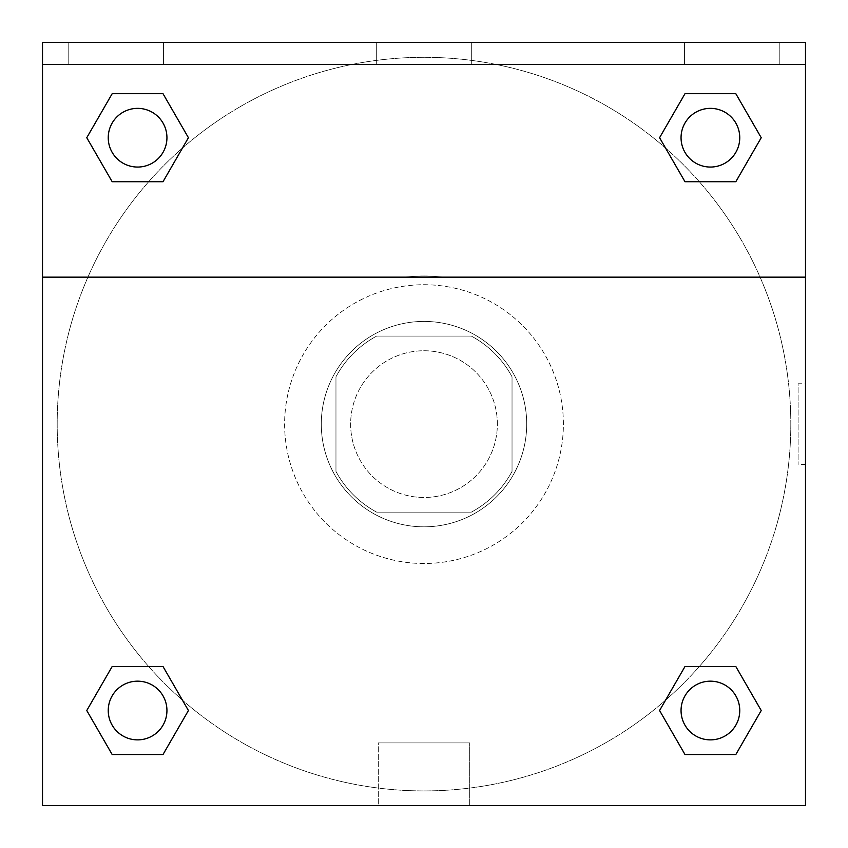 <?xml version="1.0" encoding="UTF-8"?>
<svg xmlns="http://www.w3.org/2000/svg" width="848" height="848" viewBox="0 0 848 848"><rect width="100%" height="100%" fill="white"/><g stroke="black" fill="none" stroke-linecap="round" stroke-linejoin="round"><path stroke-width="0.64" stroke-dasharray="4.24 3.18" d="M497.363 424.117A73.363 73.363 0 0 0 387.324 360.58A73.363 73.363 0 0 0 387.324 487.653A73.363 73.363 0 0 0 497.363 424.117A73.363 73.363 0 0 0 387.324 360.58A73.363 73.363 0 0 0 387.324 487.653A73.363 73.363 0 0 0 497.363 424.117M471.329 512.15L376.671 512.15A99.947 99.947 0 0 1 335.967 471.446L335.967 376.788A99.947 99.947 0 0 1 376.671 336.084L471.329 336.084A99.947 99.947 0 0 1 512.033 376.788L512.033 471.446A99.947 99.947 0 0 1 471.329 512.15L376.671 512.15A99.947 99.947 0 0 1 335.967 471.446L335.967 376.788A99.947 99.947 0 0 1 376.671 336.084L471.329 336.084A99.947 99.947 0 0 1 512.033 376.788L512.033 471.446A99.947 99.947 0 0 1 471.329 512.15M424 321.413A102.703 102.703 0 0 1 512.945 475.474A102.703 102.703 0 0 1 335.055 475.474A102.703 102.703 0 0 1 424 321.413A102.703 102.703 0 0 0 321.297 424.117A102.703 102.703 0 0 0 424 526.82A102.703 102.703 0 0 0 526.703 424.117A102.703 102.703 0 0 0 424 321.413M563.39 424.117A139.39 139.39 0 0 0 354.305 303.404A139.39 139.39 0 0 0 354.305 544.829A139.39 139.39 0 0 0 563.39 424.117A139.39 139.39 0 0 0 354.305 303.404A139.39 139.39 0 0 0 354.305 544.829A139.39 139.39 0 0 0 563.39 424.117M42.517 277.158L405.386 277.158L42.517 277.158L42.517 42.4L805.483 42.633L805.483 805.6L42.517 805.6L42.517 277.158L442.614 277.158A148.135 148.135 0 0 0 405.386 277.158A148.135 148.135 0 0 1 442.614 277.158L805.483 277.158L805.483 805.6L42.517 805.6L42.517 42.633L805.483 42.633L805.483 805.6L42.517 805.6L42.517 42.633L805.483 42.4L42.517 42.4L805.483 42.633L42.517 42.4L805.483 42.4L805.483 64.406L42.517 64.406M699.314 666.507L735.82 666.507L761.228 710.518L735.82 666.507L699.314 666.507L735.82 666.507L761.228 710.518L735.82 754.54L684.993 754.54L659.574 710.518L665.563 700.151M163.007 666.507L188.426 710.518L163.007 666.507L188.426 710.518L163.007 754.54L188.426 710.518L163.007 666.507L188.426 710.518L163.007 754.54L112.18 754.54L86.772 710.518L112.18 666.507L148.686 666.507M805.483 383.773L805.473 464.471L805.483 383.773L805.483 464.471L805.483 383.773L798.085 383.773L798.085 464.471L798.085 383.773M805.483 277.158L805.483 64.406M739.753 710.518A29.341 29.341 0 0 0 695.731 685.11A29.341 29.341 0 0 0 695.731 735.937A29.341 29.341 0 0 0 739.753 710.518A29.341 29.341 0 0 1 710.401 739.869A29.341 29.341 0 0 1 681.061 710.518A29.341 29.341 0 0 1 710.401 681.177A29.341 29.341 0 0 1 739.753 710.518A29.341 29.341 0 0 0 695.731 685.11A29.341 29.341 0 0 0 695.731 735.937A29.341 29.341 0 0 0 739.753 710.518A29.341 29.341 0 0 0 695.731 685.11A29.341 29.341 0 0 0 695.731 735.937A29.341 29.341 0 0 0 739.753 710.518A29.341 29.341 0 0 0 695.731 685.11A29.341 29.341 0 0 0 695.731 735.937A29.341 29.341 0 0 0 739.753 710.518M739.753 137.715A29.341 29.341 0 0 0 695.731 112.296A29.341 29.341 0 0 0 695.731 163.123A29.341 29.341 0 0 0 739.753 137.715A29.341 29.341 0 0 0 695.731 112.296A29.341 29.341 0 0 0 695.731 163.123A29.341 29.341 0 0 0 739.753 137.715A29.341 29.341 0 0 0 695.731 112.296A29.341 29.341 0 0 0 695.731 163.123A29.341 29.341 0 0 0 739.753 137.715A29.341 29.341 0 0 0 695.731 112.296A29.341 29.341 0 0 0 695.731 163.123A29.341 29.341 0 0 0 739.753 137.715A29.341 29.341 0 0 0 695.731 112.296A29.341 29.341 0 0 0 695.731 163.123A29.341 29.341 0 0 0 739.753 137.715M166.939 137.715A29.341 29.341 0 0 0 122.918 112.296A29.341 29.341 0 0 0 122.918 163.123A29.341 29.341 0 0 0 166.939 137.715A29.341 29.341 0 0 0 122.918 112.296A29.341 29.341 0 0 0 122.918 163.123A29.341 29.341 0 0 0 166.939 137.715A29.341 29.341 0 0 0 122.918 112.296A29.341 29.341 0 0 0 122.918 163.123A29.341 29.341 0 0 0 166.939 137.715A29.341 29.341 0 0 0 122.918 112.296A29.341 29.341 0 0 0 122.918 163.123A29.341 29.341 0 0 0 166.939 137.715A29.341 29.341 0 0 0 122.918 112.296A29.341 29.341 0 0 0 122.918 163.123A29.341 29.341 0 0 0 166.939 137.715M166.939 710.518A29.341 29.341 0 0 0 122.918 685.11A29.341 29.341 0 0 0 122.918 735.937A29.341 29.341 0 0 0 166.939 710.518A29.341 29.341 0 0 0 122.918 685.11A29.341 29.341 0 0 0 122.918 735.937A29.341 29.341 0 0 0 166.939 710.518A29.341 29.341 0 0 0 122.918 685.11A29.341 29.341 0 0 0 122.918 735.937A29.341 29.341 0 0 0 166.939 710.518A29.341 29.341 0 0 0 122.918 685.11A29.341 29.341 0 0 0 122.918 735.937A29.341 29.341 0 0 0 166.939 710.518A29.341 29.341 0 0 0 122.918 685.11A29.341 29.341 0 0 0 122.918 735.937A29.341 29.341 0 0 0 166.939 710.518M57.187 424.117A366.813 366.813 0 0 0 424 790.93A366.813 366.813 0 0 0 790.813 424.117A366.813 366.813 0 0 0 424 57.304A366.813 366.813 0 0 0 57.187 424.117M424 42.633L383.646 42.633L424 42.633M378.314 805.6L469.686 805.6L378.314 805.6L378.314 742.922L469.686 742.922L378.314 742.922L469.686 742.922L378.314 742.922L378.314 805.6L469.686 805.6L378.314 805.6M42.517 464.471L42.517 383.773L42.527 464.471M424 42.644L464.354 42.644L424 42.644M684.431 42.4L779.81 42.4L684.431 42.4L779.81 42.4L684.431 42.4L684.431 64.406L779.81 64.406L684.431 64.406L779.81 64.406L684.431 64.406L684.431 42.4M68.19 42.4L163.569 42.4L68.19 42.4L163.569 42.4L68.19 42.4L68.19 64.406L163.569 64.406L68.19 64.406L163.569 64.406L68.19 64.406L68.19 42.4M376.311 42.4L471.689 42.4L376.311 42.4L471.689 42.4L376.311 42.4L376.311 64.406L471.689 64.406L376.311 64.406L471.689 64.406L376.311 64.406L376.311 42.4M148.686 181.726L112.18 181.726L86.772 137.715L112.18 181.726L148.686 181.726L112.18 181.726L86.772 137.715L112.18 93.693L163.007 93.693L188.426 137.715L182.437 148.082M684.993 181.726L659.574 137.715L684.993 181.726L659.574 137.715L684.993 181.726L659.574 137.715L684.993 93.693L735.82 93.693L761.228 137.715L735.82 181.726L699.314 181.726M790.813 424.117A366.813 366.813 0 0 0 240.599 106.445A366.813 366.813 0 0 0 240.599 741.788A366.813 366.813 0 0 0 790.813 424.117M86.772 710.518L112.18 754.54L163.007 754.54L188.426 710.518L163.007 754.54L112.18 754.54L86.772 710.518L112.18 754.54L86.772 710.518L112.18 666.507M761.228 710.518L735.82 754.54L761.228 710.518L735.82 666.507L761.228 710.518L735.82 754.54L684.993 754.54L659.574 710.518L684.993 754.54L659.574 710.518L684.993 666.507M659.574 137.715L684.993 93.693L659.574 137.715L684.993 93.693L735.82 93.693L761.228 137.715L735.82 93.693L761.228 137.715L735.82 181.726M86.772 137.715L112.18 93.693L86.772 137.715L112.18 181.726L86.772 137.715L112.18 93.693L163.007 93.693L188.426 137.715L163.007 93.693L188.426 137.715L163.007 181.726M779.81 64.406L779.81 42.4L779.81 64.406M163.569 64.406L163.569 42.4L163.569 64.406M735.82 754.54L684.993 754.54L659.574 710.518M684.993 93.693L735.82 93.693L761.228 137.715M112.18 93.693L163.007 93.693L188.426 137.715M469.686 805.6L469.686 742.922L469.686 805.6M805.483 464.471L798.085 464.471M471.689 64.406L471.689 42.4L471.689 64.406"/><path stroke-width="1.27" d="M665.563 700.151L684.993 666.507L699.314 666.507L684.993 666.507L659.574 710.518L684.993 666.507L735.82 666.507L684.993 666.507L735.82 666.507L761.228 710.518L735.82 754.54L761.228 710.518M112.18 666.507L163.007 666.507L112.18 666.507L86.772 710.518L112.18 666.507L163.007 666.507L188.426 710.518L163.007 754.54L112.18 754.54L163.007 754.54L112.18 754.54L86.772 710.518M182.437 148.082L163.007 181.726L148.686 181.726L163.007 181.726L188.426 137.715L163.007 181.726L112.18 181.726L163.007 181.726L112.18 181.726L86.772 137.715L112.18 93.693L86.772 137.715M735.82 181.726L684.993 181.726L735.82 181.726L761.228 137.715L735.82 181.726L684.993 181.726L659.574 137.715L684.993 93.693L659.574 137.715M805.483 64.406L805.483 42.4L42.517 42.4L42.517 64.406L805.483 64.406L805.483 805.6L42.517 805.6L42.517 64.406M735.82 754.54L684.993 754.54L735.82 754.54L684.993 754.54L659.574 710.518M42.517 277.158L805.483 277.158M684.993 93.693L735.82 93.693L684.993 93.693L735.82 93.693L761.228 137.715M112.18 93.693L163.007 93.693L112.18 93.693L163.007 93.693L188.426 137.715M739.753 710.518A29.341 29.341 0 0 0 695.731 685.11A29.341 29.341 0 0 0 695.731 735.937A29.341 29.341 0 0 0 739.753 710.518M166.939 710.518A29.341 29.341 0 0 0 122.918 685.11A29.341 29.341 0 0 0 122.918 735.937A29.341 29.341 0 0 0 166.939 710.518M739.753 137.715A29.341 29.341 0 0 0 695.731 112.296A29.341 29.341 0 0 0 695.731 163.123A29.341 29.341 0 0 0 739.753 137.715M166.939 137.715A29.341 29.341 0 0 0 122.918 112.296A29.341 29.341 0 0 0 122.918 163.123A29.341 29.341 0 0 0 166.939 137.715M684.993 666.507L699.314 666.507M148.686 666.507L163.007 666.507M699.314 181.726L684.993 181.726M163.007 181.726L148.686 181.726"/></g></svg>
